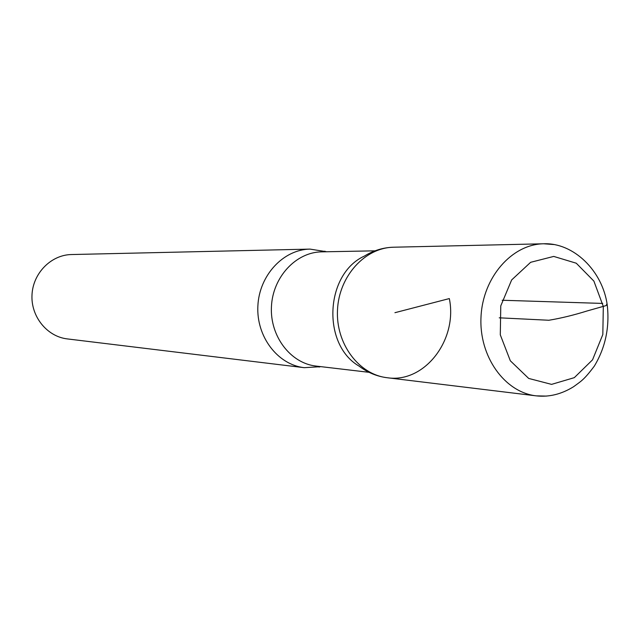 <?xml version="1.0" encoding="UTF-8"?>
<svg xmlns="http://www.w3.org/2000/svg" width="640" height="640" viewBox="0 0 640 640"><rect width="100%" height="100%" fill="white"/><g stroke="black" fill="none" stroke-linecap="round" stroke-linejoin="round"><path stroke-width="0.96" d="M326.696 251.76L310.04 249.104L71.464 254.544C51.104 254.848 32.944 273.2 32 294.896C30.816 316.576 47.096 336.616 67.32 338.912L304.224 367.68L321.056 366.664M553.96 244.552L543.744 243.776L393.64 247.216C364.984 247.592 338.984 276.096 337.496 309.88C335.672 343.656 358.76 374.568 387.24 377.736C358.76 374.568 335.672 343.656 337.496 309.88C338.984 276.096 364.984 247.592 393.64 247.216C383.376 247.472 373.632 250.424 364.4 256.072C325.104 273.96 321.656 344.424 359.008 366.072C367.632 372.592 377.048 376.48 387.24 377.736C424.488 383.464 457.888 339.848 449.328 298.576L394.928 312.696M310.04 249.104C283.336 249.464 259.216 275.328 257.872 305.976C256.208 336.6 277.68 364.712 304.224 367.68M499.248 317.816L548.88 320.256C560.864 318.272 573.64 315.16 587.224 310.928L606.16 305.576L607.024 303.672M602.736 303.432L502.16 300.248M325.008 251.208L321.696 251.856C296 252.112 272.736 277.064 271.44 306.64C269.84 336.2 290.544 363.312 316.088 366.08L369.04 372.32M603.312 306.504L593.896 281.112L576.272 263.216L553.728 256.416L530.64 262.304L511.656 279.936L500.768 305.888L500.296 334.84L510.328 360.792L528.704 378.44L551.568 384.376L574.312 377.656L592.536 359.84L602.824 334.512L603.312 306.504M387.24 377.736L536.28 395.864C549.024 397.288 561.472 394.232 573.616 386.696C581.048 381.184 583.736 380.216 594.328 366.112C605.424 347.616 609.728 327.272 607.256 305.08C602.52 270.416 573.224 242.544 543.744 243.776C511.896 244.152 482.752 277.424 481.008 316.92C478.88 356.4 504.624 392.368 536.28 395.864L546.528 396.088M321.696 251.856L375 250.832M319.32 367.056L316.088 366.08"/></g></svg>
